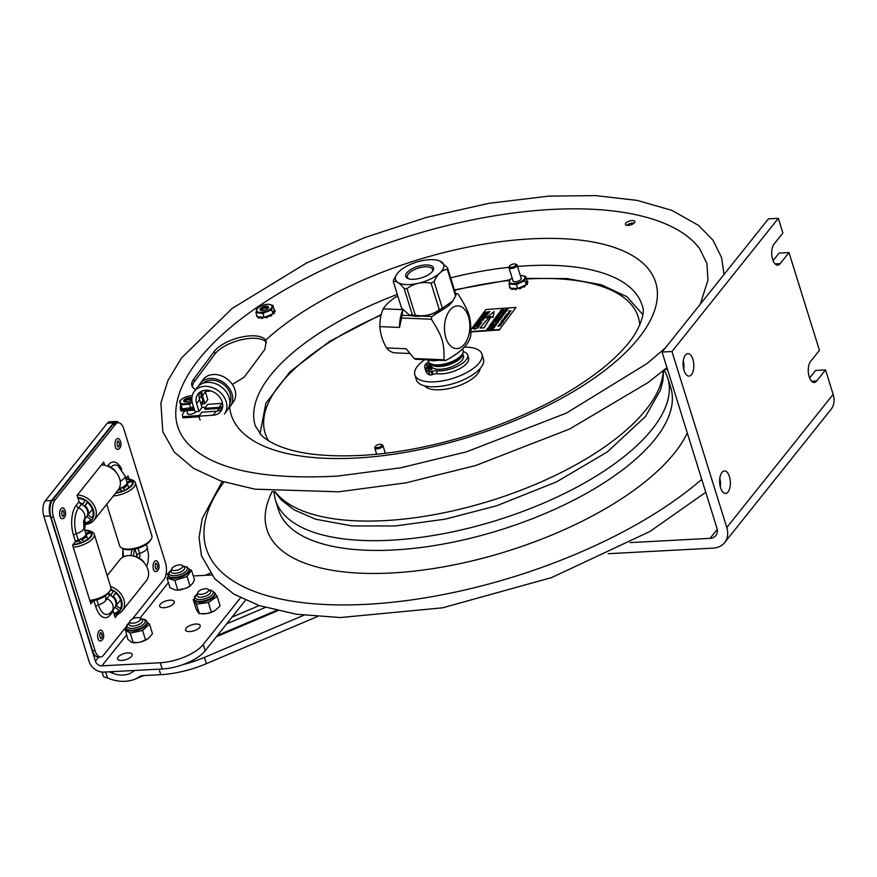 <?xml version="1.0" encoding="UTF-8"?>
<svg xmlns="http://www.w3.org/2000/svg" width="877" height="877" viewBox="0 0 877 877"><rect width="100%" height="100%" fill="white"/><g stroke="black" fill="none" stroke-linecap="round" stroke-linejoin="round"><path stroke-width="1.32" d="M430.454 363.604A16.882 7.005 -17.3 0 0 448.498 364.865A16.882 7.005 -17.3 0 0 462.639 353.584M430.421 363.582L431.166 365.983A16.882 7.005 -17.3 0 0 449.364 367.638A16.882 7.005 -17.3 0 0 463.407 355.941L462.661 353.541M519.02 288.336L518.318 288.259M517.496 288.533L516.805 288.489M512.892 280.399A4.407 1.831 -17.3 0 0 513.242 281.331A4.407 1.831 -17.3 0 0 513.604 281.528A4.407 1.831 -17.3 0 0 517.649 281.309A4.407 1.831 -17.3 0 0 521.102 279.193A4.407 1.831 -17.3 0 0 521.059 277.856M512.168 278.097A8.134 3.376 -17.3 0 0 511.543 278.502A8.134 3.376 -17.3 0 0 509.986 282.832A8.134 3.376 -17.3 0 0 520.368 281.923A8.134 3.376 -17.3 0 0 524.227 276.299A8.134 3.376 -17.3 0 0 521.081 275.531A8.134 3.376 -17.3 0 0 520.335 275.553M526.003 284.74L527.362 284.4A9.57 3.968 -17.3 0 0 527.526 284.159L527.274 283.381A9.57 3.968 -17.3 0 1 527.11 283.622L526.134 284.104L526.54 282.087L526.989 282.822L527.932 282.142L527.691 281.364L526.748 282.043M526.343 283.096L527.274 283.381M526.353 283.019L526.649 282.054M521.157 275.531L525.619 276.43L524.764 280.717L526.134 284.104M526.54 282.087L526.869 280.443L525.619 276.43M526.748 281.078L527.603 281.166A9.57 3.968 -17.3 0 1 527.68 281.364L527.932 282.142M511.455 289.059L511.324 288.643A9.57 3.968 -17.3 0 0 511.62 288.719L511.872 289.509L513.231 289.136L512.99 288.347L511.62 288.719M520.116 288.785L518.921 287.985L520.116 288.785A9.57 3.968 -17.3 0 0 520.576 288.632L521.026 287.36M519.864 288.007A9.57 3.968 -17.3 0 0 520.335 287.853L520.576 288.632M521.124 287.546L523.13 286.998L522.889 286.22L523.174 287.031L524.501 286.834A9.57 3.968 -17.3 0 0 524.863 286.604L524.797 286.012M521.278 288.029L520.883 287.086L524.249 286.055A9.57 3.968 -17.3 0 0 524.621 285.825L524.863 286.604M512.99 288.347L516.619 288.467L515.577 288.906L515.829 289.695L516.783 288.478M514.865 288.358L515.38 289.728L514.602 288.774M514.646 288.588L513.231 289.136M511.324 288.643L513.111 288.248M524.764 280.717L516.454 284.521L517.704 288.544L520.883 287.086M522.845 286.187L526.014 284.729M510.085 287.492L509.526 287.338L509.767 288.127L510.951 288.105M509.526 287.338A9.57 3.968 -17.3 0 1 509.449 287.152L509.69 287.93L509.833 286.68M516.454 284.521L509.011 284.049L509.866 279.763L511.401 278.612M509.011 284.049L510.261 288.062L511.357 288.138M516.619 288.467L517.704 288.544M521.026 287.239L520.335 287.853M515.983 264.613A3.376 1.403 162.7 0 1 512.376 267.134A3.376 1.403 162.7 0 1 509.69 265.884A3.376 1.403 162.7 0 1 512.343 264.262A3.376 1.403 162.7 0 1 515.435 264.098A3.376 1.403 162.7 0 1 515.983 264.613M509.69 265.884L509.12 266.74A4.275 1.776 -17.3 0 0 508.912 267.649A4.275 1.776 -17.3 0 0 513.494 268.088A4.275 1.776 -17.3 0 0 517.09 265.139A4.275 1.776 -17.3 0 0 517.079 265.106A4.275 1.776 -17.3 0 0 516.389 264.47L515.435 264.098M381.67 445.615A3.376 1.403 162.7 0 1 377.527 447.599A3.376 1.403 162.7 0 1 375.52 446.24A3.376 1.403 162.7 0 1 378.162 444.617A3.376 1.403 162.7 0 1 381.265 444.453A3.376 1.403 162.7 0 1 381.67 445.615M375.52 446.24L374.95 447.095A4.275 1.776 -17.3 0 0 374.742 448.004A4.275 1.776 -17.3 0 0 378.447 448.662A4.275 1.776 -17.3 0 0 382.745 446.316A4.275 1.776 -17.3 0 0 382.909 445.461A4.275 1.776 -17.3 0 0 382.219 444.825L381.265 444.453M501.655 322.681L502.324 322.44L501.633 322.604M501.962 322.276L501.293 322.276M501.282 322.44L502.269 322.243M499.035 325.027L501.041 324.885L499.035 325.027M500.427 324.742L499.452 325.005M504.538 318.833L505.229 318.57L504.527 318.757M505.229 318.57L504.122 318.45L504.801 318.198M505.064 316.224L504.823 316.849L506.106 316.191L505.667 316.783L506.358 316.74L507.092 316.049L506.489 316.871L504.483 317.003L505.064 316.224M509.142 312.42L508.638 312.08L509.954 311.938M505.886 315.819L507.695 315.227L505.886 315.819M506.544 314.24L508.55 314.098L506.544 314.24M500.065 323.646L501.512 323.547L500.065 323.646M504.999 318.91L502.981 319.085L504.999 318.91M507.443 313.692L508.956 313.582L507.443 313.692M508.441 313.286L509.011 313.78L507.498 313.889M508.715 313.604L507.739 313.867M503.584 320.105L504.275 319.853L503.573 320.039M504.275 319.853L503.168 319.732L503.847 319.48M510.765 311.028L509.756 311.554L508.989 310.951L510.995 310.809L509.756 311.554M510.535 311.171L509.921 311.598M503.837 312.815L504.713 313.418L503.266 314.043L502.346 313.44L503.837 312.815M504.439 313.429L502.631 313.418L504.439 313.429L502.631 313.418L503.387 313.889M504.483 313.045L504.779 313.615L503.266 314.043M504.505 313.615L503.76 313.166M502.685 313.615L503.453 314.076L502.685 313.615M504.681 310.348L504.352 311.149L505.59 310.414L505.284 311.192L506.051 311.225L506.939 310.381L506.182 311.39L503.979 311.291L504.681 310.348M504.549 311.16L504.944 310.348M506.939 310.381L506.248 311.587L503.979 311.291M505.843 310.436L505.481 311.192M493.389 327.417L494.277 327.088L492.666 326.496L494.573 327.044L491.92 327.505L493.389 327.417M493.959 326.562L494.639 327.231L493.532 327.57M494.277 327.088L492.556 326.661M493.587 327.768L491.92 327.505M494.014 326.759L494.639 327.231L494.014 326.759M497.676 320.116L498.191 319.075L500.065 319.623L497.676 320.116M500.065 319.623L497.621 320.116M493.082 326.288L493.598 325.246L495.472 325.795L493.082 326.288M495.472 325.795L493.027 326.288M501.359 316.959L501.951 316.268L499.978 316.63L502.039 316.115L501.359 316.959M502.039 316.115L502.433 316.761L501.195 317.123M500.033 316.827L501.03 316.169M491.076 328.634L493.455 328.064L491.679 327.823L493.894 327.921L491.328 328.711L493.126 328.952L491.076 328.634M493.236 328.798L490.923 328.853M493.894 327.921L491.394 328.897M492.721 328.228L491.558 327.987M496.875 322.166L497.763 322.758L496.305 323.383L495.395 322.791L496.875 322.166M497.467 322.188L497.818 322.955L496.371 323.58L495.395 322.791M497.489 322.769L495.68 322.78M496.371 323.58L495.45 322.988L496.371 323.58M497.555 322.966L496.799 322.517L497.555 322.966L496.481 323.372M495.735 322.966L496.492 323.427L495.735 322.966M487.206 328.732L489.596 328.546L489.114 329.226L487.206 328.732M488.61 328.097L489.596 328.546L489.18 329.423L486.91 329.127M489.136 328.842L487.283 328.985L488.489 328.25L489.136 328.842M489.366 328.656L487.535 328.93L489.651 328.732L488.664 328.294M501.501 309.515L501.173 310.315L502.664 309.592L502.104 310.359L502.872 310.392L503.76 309.548L503.003 310.557L500.8 310.458L501.501 309.515M503.76 309.548L503.069 310.754L500.8 310.458M501.765 309.515L501.37 310.315M502.664 309.592L502.302 310.359M496.799 315.83L499.013 315.49L497.533 314.854L499.408 315.402L496.799 315.83M499.298 315.545L496.689 315.983M498.607 315.556L497.402 315.029M499.166 313.012L499.671 311.971L501.545 312.519L499.112 313.012M501.447 312.705L499.221 313.21M494.332 319.151L494.003 319.952L495.494 319.228L494.935 319.984L495.702 320.028L496.59 319.184L495.834 320.193L493.63 320.094L494.332 319.151M494.595 319.151L494.2 319.952M495.615 320.379L493.63 320.094M496.59 319.184L495.735 320.379M495.494 319.228L495.132 319.995M493.071 320.85L495.724 320.346L493.992 321.3L494.869 321.497L492.666 321.399L493.071 320.85M493.926 321.026L493.027 321.256L493.926 321.026M493.137 321.048L494.036 320.554M494.88 321.53L492.666 321.399M495.724 320.346L494.157 321.081M494.157 320.993L493.236 321.267M497.522 316.191L498.399 316.794L496.952 317.419L496.031 316.816L497.522 316.191M498.487 316.498L497.007 317.617L496.031 316.816M498.125 316.805L496.316 316.794L498.125 316.805L496.316 316.794L497.073 317.266M497.007 317.617L496.097 317.014L497.007 317.617M498.191 316.992L497.445 316.542M496.371 316.992L497.138 317.452M482.986 314.733L487.689 313.155L484.225 313.067L489.037 312.727L484.049 314.679L487.524 314.766L482.986 314.733M487.776 314.426L482.712 315.106M486.943 313.407L483.972 313.418M488.884 312.936L484.86 314.624M478.491 321.486L479.5 319.414L480.059 319.371L479.401 320.258L483.655 319.962L479.149 320.609L477.932 321.53M483.655 319.962L479.204 320.796L478.546 321.684M480.059 319.371L479.62 320.248M489.213 311.697L489.837 311.653L489.213 311.697M475.202 326.902L473.602 327.976L474.863 328.667L477.428 327.702L477.198 326.683L478.02 327.636L474.61 329.018L473.054 327.998L475.202 326.902L473.503 328.305M477.198 326.683L478.075 327.834L474.61 329.018M472.966 328.59L473.054 327.998M477.263 326.88L478.075 327.834L477.263 326.88M474.665 329.215L473.12 328.195M484.751 315.435L486.286 316.509L482.942 317.934L481.341 316.86L484.751 315.435M486.439 316.093L482.942 317.934M481.254 317.452L481.341 316.86M485.726 316.553L483.216 317.584L481.901 316.816L484.488 315.786L485.825 316.202M483.008 318.132L481.396 317.057M485.792 316.75L484.488 315.786M484.553 315.983L481.955 317.014M499.539 329.533L515.994 307.421L499.539 329.533L470.927 331.539M470.927 329.686L485.924 309.526L515.994 307.421M502.521 322.1L503.124 322.396L501.567 322.824M502.883 322.363L501.337 322.122M499.331 325.214L500.668 324.72M500.953 325.093L499.879 325.312M503.946 318.669L505.459 318.559L503.891 318.472M504.933 318.198L505.459 318.559L504.374 318.779M505.295 316.202L505.042 316.827M506.106 316.191L505.876 316.772M507.344 315.709L506.544 317.057L504.483 317.003M510.041 311.839L509.197 312.596L508.704 312.278L509.723 311.861M509.723 311.653L509.526 312.201M509.416 312.355L509.986 311.642L508.638 312.08M506.161 315.994L506.873 315.49M507.608 315.435L506.292 315.808M506.851 316.082L505.788 315.961M507.958 314.909L507.213 314.964M507.016 314.536L506.435 314.383M501.425 323.756L500.011 323.986L501.129 324.062L500.449 324.446M505.788 317.891L505.218 318.066M504.571 318.11L505.876 317.682L504.319 317.934M500.581 323.492L502.126 322.736L500.515 323.295M501.052 323.01L502.072 323.076L500.712 323.306M508.638 312.925L509.614 312.968L508.901 313.341M508.682 313.045L509.384 312.683M499.112 325.707L500.043 325.838L498.311 326.222M499.791 325.827L497.895 325.827L499.747 325.674M502.992 319.952L504.45 319.645L502.938 319.754M510.754 311.171L509.811 311.741M502.762 320.85L502.017 320.324L504.012 320.182L501.633 321.201L503.245 321.223L501.238 321.366L503.332 320.73L501.841 320.554M503.924 320.39L503.266 320.576M503.354 321.081L501.238 321.366M492.238 323.558L493.126 324.161L491.668 324.786L490.758 324.194L492.227 323.514M492.83 323.591L491.613 324.589L490.692 323.997L492.183 323.361L493.214 323.865M490.692 323.997L491.613 324.589L490.758 324.194M496.415 318.362L495.483 317.617L497.676 317.726L495.648 317.737L497.171 318.406L494.573 318.833L496.875 318.307L495.297 317.858M497.566 317.912L495.713 317.934M497.182 318.384L496.185 318.735M496.788 318.954L494.573 318.833M499.166 314.58L500.624 313.758L499.868 314.766L497.665 314.668L498.366 313.725L498.235 314.536M500.624 313.758L499.934 314.964L497.665 314.668M493.894 322.857L491.558 323.164M491.416 323.35L492.249 322.583M501.216 311.149L502.784 310.864L501.611 310.973L501.085 311.675L502.017 311.883L499.813 311.784L501.348 310.962L500.46 310.918M502.784 310.864L501.282 311.686M502.028 311.916L499.813 311.784M490.035 325.707L490.594 325.564M491.153 325.214L490.111 324.819L492.392 325.104L489.826 325.893M491.569 325.97L489.421 326.036L491.887 325.06L490.002 324.972M489.794 326.847L490.682 327.45L489.223 328.075L488.314 327.483L489.783 326.803M490.769 327.176L489.223 328.075L488.314 327.483M489.421 316.992L486.362 317.814L494.113 311.554L492.885 317.353L490.977 316.586L484.06 327.713L479.905 328.009L489.684 316.685L486.362 317.814M494.113 311.554L492.94 317.551L491.032 316.783L484.115 327.91L479.905 328.009M481.933 322.188L478.963 323.953L476.189 324.15L476.386 323.602L481.243 322.33M481.188 322.857L477.45 322.451L477.647 321.914L480.421 321.716L481.769 322.583L476.123 323.953M488.664 311.806L484.773 312.333M484.893 318.307L479.818 318.987M480.508 324.194L478.075 325.871M479.138 326.036L478.93 326.595L474.906 325.871L475.093 325.334L480.695 323.942L477.899 325.838L478.864 326.408L474.841 325.685M505.382 309.68L507.509 309.329M507.125 310.173L504.911 310.041L507.969 308.989L506.446 309.954M507.18 310.337L504.911 310.041M499.726 318.252L501.293 317.967L499.594 318.779L500.592 319.184L498.388 319.085L499.868 318.066L498.969 318.022M501.293 317.967L499.791 318.789M503.376 314.437L503.771 314.964L502.346 315.556L501.414 314.975L502.51 314.437L501.688 314.953L502.466 315.402M503.771 314.964L501.414 314.975M502.389 314.459L501.721 315.128L503.31 314.24L503.705 314.777M501.611 317.814L499.342 317.518M504.922 312.179L503.847 311.478L505.722 312.026L503.003 312.607L505.327 312.113L503.716 311.642M505.612 312.168L503.003 312.607M496.196 324.786L494.376 325.257L495.538 324.512M496.075 324.128L496.47 324.775L495.297 325.334L495.976 324.282L494.014 324.654L496.075 324.128L495.231 325.137M496.788 321.738L497.358 321.596M497.906 321.245L496.875 320.85L499.09 320.938L496.525 321.727L498.322 321.969L496.108 321.87L498.651 321.081L496.755 321.004M499.09 320.938L496.59 321.925M498.322 322.002L496.108 321.87M503.321 314.24L502.411 313.637M499.671 329.927L470.916 331.945M477.91 325.115L475.586 325.663M478.097 324.863L477.417 325.773L475.531 325.466L478.097 324.863M481.122 322.659L477.384 322.265M490.407 327.461L488.588 327.461L489.355 327.921M490.353 327.264L488.533 327.264L490.353 327.264M488.588 327.461L489.289 327.724M488.248 327.285L489.169 327.877L488.248 327.285L490.714 326.978M492.238 325.312L489.355 325.838M492.37 322.133L493.883 322.824L491.35 323.153M498.629 313.725L498.037 314.525L499.528 313.813M492.852 324.172L491.043 324.172L491.8 324.633M492.797 323.975L490.977 323.975L492.797 323.975M506.413 309.636L505.481 309.91M506.172 309.669L505.284 309.899L506.172 309.669M507.969 308.989L506.237 309.943L507.114 310.14M500.592 319.184L498.333 318.888M501.348 314.777L502.444 314.24M501.556 322.769L500.997 322.352M501.205 322.188L502.554 321.892M501.129 324.062L499.572 324.304M424.611 385.858A29.489 12.234 -17.3 0 0 440.945 389.706A29.489 12.234 -17.3 0 0 480.081 368.581M464.196 347.139A35.113 14.558 162.7 0 1 479.587 350.778A35.113 14.558 162.7 0 1 481.922 354.078A35.113 14.558 162.7 0 1 452.718 378.425A35.113 14.558 162.7 0 1 414.865 374.961A35.113 14.558 162.7 0 1 424.775 359.68M481.922 354.078L483.446 358.967A35.113 14.558 162.7 0 1 454.242 383.315A35.113 14.558 162.7 0 1 416.389 379.851L414.865 374.961M426.079 368.757L424.797 367.792A24.655 10.217 -17.3 0 1 425.455 364.13A2.697 1.118 162.7 0 1 427.548 362.738L428.425 362.453A5.624 2.335 -17.3 0 0 428.842 362.311M463.231 351.578A20.105 8.331 162.7 0 1 467.638 354.944L468.592 357.991A20.105 8.331 162.7 0 1 458.89 369.107A20.105 8.331 162.7 0 1 437.316 373.799L436.373 370.752A5.624 2.335 -17.3 0 0 432.087 371.333L433.041 374.391A5.624 2.335 162.7 0 1 437.316 373.799M467.638 354.944A20.105 8.331 162.7 0 1 457.937 366.06A20.105 8.331 162.7 0 1 436.373 370.752M433.041 374.391L432.164 374.676L431.21 371.629L432.087 371.333M431.21 371.629A2.697 1.118 162.7 0 1 428.612 371.771L429.555 374.83A2.697 1.118 -17.3 0 0 432.164 374.676M429.555 374.83A24.655 10.217 162.7 0 1 426.419 372.44L425.466 369.392A24.655 10.217 -17.3 0 0 428.612 371.771M425.466 369.392L431.659 366.926M425.805 367.869L431.199 366.093M425.751 370.839L424.797 367.77L425.959 370.993M428.02 364.339A1.918 0.789 162.7 0 1 430.147 364.503A1.918 0.789 162.7 0 1 428.623 365.808A1.918 0.789 162.7 0 1 426.496 365.643A1.918 0.789 162.7 0 1 428.02 364.339M429.807 368.669A1.918 0.789 162.7 0 1 431.933 368.833A1.918 0.789 162.7 0 1 430.41 370.138A1.918 0.789 162.7 0 1 428.283 369.973A1.918 0.789 162.7 0 1 429.807 368.669M462.585 348.783L463.1 350.416A18.231 7.564 162.7 0 1 462.212 354.297A18.231 7.564 162.7 0 1 460.348 356.435A18.231 7.564 162.7 0 1 431.221 363.955A18.231 7.564 162.7 0 1 428.283 361.258L427.866 359.943M431.221 363.955L432.657 364.525A16.882 7.005 -17.3 0 0 459.636 357.564A16.882 7.005 -17.3 0 0 461.346 355.58L462.212 354.297M408.879 278.853A13.166 5.459 162.7 0 1 407.41 277.22A13.166 5.459 162.7 0 1 413.264 270.193A13.166 5.459 162.7 0 1 426.946 266.794A13.166 5.459 162.7 0 1 432.558 269.382A13.166 5.459 162.7 0 1 432.273 271.563M412.409 315.073L404.133 288.5C399.463 282.789 395.856 280.497 393.324 281.616L401.6 308.2L409.219 314.931L412.409 315.073A28.141 11.664 162.7 0 0 415.281 315.194C424.358 316.783 432.361 314.964 439.3 309.724L431.024 283.139C421.947 281.55 413.944 283.37 407.005 288.61L415.281 315.194M404.133 288.5A28.141 11.664 -17.3 0 0 407.005 288.61M393.324 281.616A28.141 11.664 -17.3 0 1 393.521 280.037L396.601 274.534M439.772 260.973L447.5 267.737L455.777 294.321A28.141 11.664 162.7 0 1 455.58 295.9L447.303 269.316C441.833 270.017 437.426 274.139 434.093 281.67L442.37 308.255A28.141 11.664 162.7 0 1 439.3 309.724M439.881 272.955A25.203 10.447 -17.3 0 0 439.618 260.907A25.203 10.447 -17.3 0 0 399.342 271.3A25.203 10.447 -17.3 0 0 396.777 274.249A25.203 10.447 -17.3 0 0 408.77 284.587A25.203 10.447 -17.3 0 0 439.881 272.955M431.024 283.139A28.141 11.664 -17.3 0 0 434.093 281.67M447.303 269.316A28.141 11.664 -17.3 0 0 447.5 267.737M452.499 301.403A25.203 10.447 162.7 0 1 452.324 301.688A25.203 10.447 162.7 0 1 449.758 304.637A25.203 10.447 162.7 0 1 409.482 315.029A25.203 10.447 162.7 0 1 409.329 314.964M442.37 308.255L452.784 300.986L455.58 295.9M411.938 279.303A14.514 6.018 -17.3 0 0 432.767 270.905A14.514 6.018 -17.3 0 0 417.825 266.378A14.514 6.018 -17.3 0 0 408.09 278.59A14.514 6.018 -17.3 0 0 411.938 279.303M427.384 359.789A20.664 8.573 -17.3 0 0 439.004 360.261M454.922 354.812A20.664 8.573 -17.3 0 0 460.809 350.394M444.014 359.789A34.444 20.434 92.3 0 0 444.803 360.184A34.444 20.434 92.3 0 0 445.604 360.524L415.819 359.318A34.444 20.434 -87.7 0 1 414.229 358.572L444.014 359.789C444.222 342.151 442.721 337.327 431.385 319.228L401.6 318.011A34.444 20.434 -87.7 0 1 402.104 315.314L411.675 315.698M445.604 360.524C459.603 353.069 467.836 345.385 470.302 337.459A34.444 20.434 92.3 0 0 470.817 334.762C471.026 317.123 469.524 312.3 458.178 294.201A34.444 20.434 92.3 0 0 456.599 293.455L455.492 293.411M398.005 296.667L397.709 296.656A28.141 16.696 92.3 0 0 396.207 296.711C390.122 300.679 385.792 304.725 383.227 308.836A28.141 16.696 92.3 0 0 379.851 326.628C380.3 333.666 382.515 340.769 386.483 347.939L406.161 348.739L414.229 358.572M398.048 296.788L396.207 296.711M383.227 308.836L402.828 309.625M402.905 309.636L402.104 315.314M421.398 316.093L431.89 316.52L444.157 308.737M455.678 295.483L456.599 293.455M386.483 347.939A28.141 16.696 92.3 0 0 395.417 352.894L409.789 353.475M461.072 306.632A21.388 12.695 92.3 0 0 445.067 321.574A21.388 12.695 92.3 0 0 453.256 347.851A21.388 12.695 92.3 0 0 469.25 332.909A21.388 12.695 92.3 0 0 461.072 306.632M431.89 316.52A34.444 20.434 92.3 0 0 431.385 319.228M401.6 318.011L399.528 327.428L379.851 326.628M399.528 327.428A28.141 16.696 -87.7 0 1 402.883 309.68M197.731 592.644L197.106 595.066A7.038 2.916 -17.3 0 0 197.117 595.823A7.038 2.916 -17.3 0 0 201.173 597.193A7.038 2.916 -17.3 0 0 207.926 595.11A7.038 2.916 -17.3 0 0 210.546 591.635A7.038 2.916 -17.3 0 0 210.129 591.021L208.244 589.366A5.679 2.357 -17.3 0 0 205.306 588.763A5.679 2.357 -17.3 0 0 197.731 592.644A5.679 2.357 -17.3 0 0 201.008 594.354A5.679 2.357 -17.3 0 0 206.972 592.337A5.679 2.357 -17.3 0 0 208.244 589.366M129.708 621.497L129.094 623.92A7.038 2.916 -17.3 0 0 129.094 624.676A7.038 2.916 -17.3 0 0 133.852 625.981A7.038 2.916 -17.3 0 0 142.534 620.488A7.038 2.916 -17.3 0 0 142.107 619.864L140.221 618.219A5.679 2.357 -17.3 0 0 136.724 617.66A5.679 2.357 -17.3 0 0 129.708 621.497A5.679 2.357 -17.3 0 0 133.556 623.152A5.679 2.357 -17.3 0 0 139.169 621.048A5.679 2.357 -17.3 0 0 140.221 618.219M171.804 568.778L171.19 571.212A7.038 2.916 -17.3 0 0 171.201 571.957A7.038 2.916 -17.3 0 0 177.307 573.043A7.038 2.916 -17.3 0 0 184.63 567.781A7.038 2.916 -17.3 0 0 184.214 567.156L182.317 565.501A5.679 2.357 -17.3 0 0 177.724 565.139A5.679 2.357 -17.3 0 0 171.804 568.778A5.679 2.357 -17.3 0 0 176.748 570.258A5.679 2.357 -17.3 0 0 182.317 565.501M194.168 599.002A12.157 5.043 -17.3 0 0 193.587 600.175L196.031 603.595A12.157 5.043 -17.3 0 0 197.884 603.957L196.426 604.154L199.397 613.714L198.432 612.815L196.174 609.175L193.192 599.627L194.157 598.947M199.397 613.714L207.115 613.516L211.368 612.102L208.386 602.543L206.928 602.74A12.157 5.043 -17.3 0 0 209.46 601.797L216.06 597.149A12.157 5.043 -17.3 0 0 216.74 595.845L214.306 592.424M197.884 603.957L206.928 602.74M211.368 612.102L214.909 610.6L220.116 605.963L217.134 596.404L216.06 597.149M209.46 601.797L208.386 602.543M216.74 595.845L217.134 596.404M196.426 604.154L196.031 603.595M193.587 600.175L193.192 599.627M204.155 613.911A11.258 4.67 162.7 0 1 202.894 613.955A11.258 4.67 162.7 0 1 202.806 613.944M214.909 610.6A11.258 4.67 162.7 0 1 207.115 613.516M148.838 623.668L149.507 624.117L148.662 624.895A12.157 5.043 -17.3 0 0 148.838 623.668L146.996 622.166M148.07 638.686L148.114 638.653A11.258 4.67 162.7 0 1 148.07 638.686A11.258 4.67 162.7 0 1 141.164 641.865L148.421 638.434L152.477 633.665L149.507 624.117M130.224 633.216L129.566 632.777A12.157 5.043 -17.3 0 0 131.736 632.876L130.224 633.216L133.205 642.775L134.872 642.797A11.258 4.67 162.7 0 1 134.565 642.797M126.244 628.206L125.641 628.831A12.157 5.043 -17.3 0 0 125.455 630.059L127.768 639.169L131.407 642.227L138.106 642.545A11.258 4.67 162.7 0 1 134.872 642.797M142.589 630.464L141.076 630.804A12.157 5.043 -17.3 0 0 143.433 629.686L142.589 630.464L145.56 640.024M143.433 629.686L148.662 624.895M131.736 632.876L141.076 630.804M125.455 630.059L129.566 632.777M138.106 642.545L141.164 641.865M124.797 629.609L125.641 628.831M168.439 575.772L167.562 577.362A12.157 5.043 -17.3 0 0 167.967 578.414L167.014 578.129L169.995 587.689L175.115 589.947L177.801 590.013L174.819 580.453L173.865 580.168A12.157 5.043 -17.3 0 0 176.321 579.96L185.562 576.956A12.157 5.043 -17.3 0 0 187.601 575.707L190.934 570.949A12.157 5.043 -17.3 0 0 190.802 570.39A12.157 5.043 -17.3 0 0 190.528 569.886L189.048 569.283M190.528 569.886L191.482 570.171L190.934 570.949M177.801 590.013L185.672 588.335L190.035 586.033L193.039 582.909L194.453 579.73L191.482 570.171M167.967 578.414L173.865 580.168M190.452 585.77A11.258 4.67 162.7 0 1 190.166 585.979L190.66 585.639L190.035 586.033L187.053 576.474L185.562 576.956M176.321 579.96L174.819 580.453M187.601 575.707L187.053 576.474M167.014 578.129L167.562 577.362M182.657 589.322A11.258 4.67 162.7 0 1 176.979 590.089A11.258 4.67 162.7 0 1 176.737 590.089M190.166 585.979A11.258 4.67 162.7 0 1 185.672 588.335M195.911 411.642A4.593 1.907 162.7 0 1 191.318 414.196A4.593 1.907 162.7 0 1 187.305 413.495A4.593 1.907 162.7 0 1 187.404 412.749M200.099 420.105L198.871 416.191L201.831 412.212L216.202 411.203A14.339 11.335 -143.4 0 0 222.078 409.077M198.871 416.191L213.254 415.183A14.339 11.335 -143.4 0 0 220.883 411.269A14.339 11.335 -143.4 0 0 216.137 393.62A14.339 11.335 -143.4 0 0 197.862 394.179A14.339 11.335 -143.4 0 0 196.601 403.628L199.035 411.423L201.984 407.443L199.561 399.649A14.339 11.335 -143.4 0 1 199.616 392.392M194.245 391.493L197.204 387.513A18.834 14.898 36.6 0 1 221.212 386.79A18.834 14.898 36.6 0 1 227.45 409.976L224.49 413.955A18.834 14.898 36.6 0 0 218.252 390.769A18.834 14.898 36.6 0 0 194.245 391.493A18.834 14.898 36.6 0 0 192.589 403.902L195.023 411.708L199.035 411.423M180.673 409.866L181.035 411.039A14.635 6.073 162.7 0 1 180.794 410.491L180.432 409.318A14.635 6.073 -17.3 0 0 180.673 409.866L183.644 409.658M194.519 410.085L181.035 411.039M183.874 409.493L184.038 410.008A9.57 3.968 -17.3 0 0 184.422 410.03L187.656 409.373M189.695 409.23L194.146 408.912M200.789 403.595L202.905 400.734L201.381 395.845A15.512 12.267 36.6 0 1 200.767 391.635M222.473 407.761A15.512 12.267 36.6 0 1 219.403 408.353L205.021 409.362L204.703 408.342L219.086 407.334A14.339 11.335 -143.4 0 0 222.67 406.511M201.907 391.087A14.339 11.335 -143.4 0 0 202.434 395.768L204.867 403.573L202.642 403.738L202.905 400.734M229.851 403.058A16.86 13.341 -143.4 0 0 223.153 384.17A16.86 13.341 -143.4 0 0 203.135 383.216M198.838 385.727A18.834 14.898 36.6 0 1 200.077 383.644A18.834 14.898 36.6 0 1 224.084 382.909A18.834 14.898 36.6 0 1 230.322 406.106A18.834 14.898 36.6 0 1 228.689 407.893M201.37 405.459L202.653 403.738M180.476 407.542A14.635 6.073 -17.3 0 0 180.432 409.318M205.021 390.309A14.339 11.335 -143.4 0 0 205.393 391.789L207.816 399.594L204.867 403.573M204.703 408.342L207.663 404.363L222.034 403.343A14.339 11.335 -143.4 0 0 222.506 403.31M205.536 407.235L201.962 407.476M185.42 410.732A14.635 6.073 -17.3 0 0 182.559 416.147A14.635 6.073 -17.3 0 0 182.8 416.685L199.375 415.523M182.8 416.685L183.161 417.869A14.635 6.073 162.7 0 1 182.92 417.32L182.559 416.147M199.046 416.75L183.161 417.869M200.077 383.644L203.036 379.664A18.834 14.898 36.6 0 1 227.044 378.93A18.834 14.898 36.6 0 1 233.282 402.126L230.322 406.106M261.423 310.447A3.376 1.403 162.7 0 1 261.609 309.877A3.376 1.403 162.7 0 1 264.262 308.255A3.376 1.403 162.7 0 1 267.353 308.09A3.376 1.403 162.7 0 1 267.836 308.452M185.003 401.962A3.376 1.403 162.7 0 1 185.2 401.392A3.376 1.403 162.7 0 1 187.842 399.769A3.376 1.403 162.7 0 1 190.934 399.605A3.376 1.403 162.7 0 1 191.416 399.967M191.164 407.969L193.181 408.178L192.94 407.399L191.877 407.531L193.422 406.566M190.386 408.211L189.816 408.803M180.18 406.709L181.386 407.509L181.144 406.731L180.136 406.577A9.57 3.968 -17.3 0 1 180.18 406.347L180.98 405.81L182.284 408.912L191.877 407.531M185.716 409.515L185.475 408.737L184.181 409.252L184.422 410.03M184.038 410.008L183.797 409.23A9.57 3.968 -17.3 0 0 184.181 409.252M187.612 408.89L188.456 409.68A9.57 3.968 -17.3 0 0 188.939 409.581L189.651 408.276L189.849 408.912M188.456 409.68L187.568 408.452M188.215 408.901A9.57 3.968 -17.3 0 0 188.687 408.803L188.939 409.581M181.035 408.879L181.09 409.077A9.57 3.968 -17.3 0 0 181.287 409.219L182.591 408.89M181.09 409.077L180.783 408.211L181.703 407.52M180.848 408.287A9.57 3.968 -17.3 0 0 181.046 408.441L181.287 409.219M192.085 401.885L189.596 404.154L181.035 404.9L182.284 408.912M189.596 404.154L190.846 408.167M191.899 395.801L192.227 395.812A8.134 3.376 -17.3 0 0 191.833 395.801A8.134 3.376 -17.3 0 0 186.56 396.711A8.134 3.376 -17.3 0 0 182.295 398.772A8.134 3.376 -17.3 0 0 180.903 403.212A8.134 3.376 -17.3 0 0 189.169 402.96A8.134 3.376 -17.3 0 0 192.063 401.721M181.035 404.9L179.511 401.26L182.295 398.772M179.511 401.26L180.98 405.81M187.481 408.835L185.749 409.471L185.507 408.682M189.585 408.276L188.687 408.803M181.66 407.421L181.232 406.698M182.065 408.386L181.046 408.441M193.576 407.081L193.368 407.202A9.57 3.968 -17.3 0 1 192.94 407.399M191.866 398.18A4.407 1.831 -17.3 0 0 185.935 398.629A4.407 1.831 -17.3 0 0 184.356 401.798A4.407 1.831 -17.3 0 0 188.566 401.523A4.407 1.831 -17.3 0 0 191.833 399.484M184.948 401.951A3.508 1.458 162.7 0 1 184.751 401.655A3.508 1.458 162.7 0 1 187.535 399.265A3.508 1.458 162.7 0 1 191.46 399.572A3.508 1.458 162.7 0 1 191.46 399.923M259.702 317.014L258.342 317.342L258.583 318.121L259.943 317.803L259.833 316.915L263.133 317.31L262.07 317.726L262.322 318.504L263.341 317.342M265.468 316.97L266.553 317.759L266.312 316.981A9.57 3.968 -17.3 0 0 266.794 316.838L267.036 317.627L267.551 316.301M272.802 313.692L274.227 313.538A9.57 3.968 -17.3 0 0 274.435 313.286L274.315 312.925M274.227 313.538L273.986 312.749L272.977 313.21L273.712 311.127L274.084 310.085L275.126 310.995M273.986 312.749A9.57 3.968 -17.3 0 0 274.194 312.508L274.435 313.286M267.792 316.992L267.441 316.071L271.486 314.383L271.508 315.095M267.551 316.213L266.794 316.838M274.161 311.872L275.181 311.203A9.57 3.968 -17.3 0 0 275.137 311.006L274.885 310.217A9.57 3.968 -17.3 0 1 274.929 310.425L273.361 312.113M271.081 315.939L270.829 315.15L269.535 315.292L269.787 316.071L271.081 315.939A9.57 3.968 -17.3 0 0 271.464 315.709M261.609 318L261.883 318.526A9.57 3.968 -17.3 0 0 262.322 318.504M261.883 318.526L261.489 317.112M256.972 315.983L256.588 315.808A9.57 3.968 -17.3 0 1 256.544 315.599L256.753 315.271M274.501 313.067L273.35 312.168M269.469 315.227L269.754 316.038L267.682 316.619M266.312 316.981L265.424 316.915L267.441 316.071M268.318 304.286L273.065 305.415L271.497 309.844L272.977 313.21M274.084 310.085L273.065 305.415M256.829 316.586L256.588 315.808L257.827 316.674M271.497 309.844L262.914 313.418L255.909 312.574L257.487 308.145L258.518 307.41M261.269 317.299L260.009 317.748L259.756 316.97M258.068 317.233L259.833 316.915M262.914 313.418L264.163 317.441L265.424 316.915L265.643 317.66M271.486 314.383L272.747 313.856M265.632 304.527A8.134 3.376 -17.3 0 0 258.715 307.257A8.134 3.376 -17.3 0 0 256.808 311.269A8.134 3.376 -17.3 0 0 262.925 312.113A8.134 3.376 -17.3 0 0 271.629 307.663A8.134 3.376 -17.3 0 0 268.252 304.286A8.134 3.376 -17.3 0 0 265.632 304.527M255.909 312.574L257.158 316.586L258.189 316.718M263.133 317.31L264.163 317.441M263.549 310.381A4.407 1.831 -17.3 0 0 268.274 307.948A4.407 1.831 -17.3 0 0 263.736 306.566A4.407 1.831 -17.3 0 0 260.776 310.283A4.407 1.831 -17.3 0 0 263.549 310.381M261.357 310.436A3.508 1.458 162.7 0 1 261.171 310.14A3.508 1.458 162.7 0 1 265.106 307.465A3.508 1.458 162.7 0 1 267.869 308.057A3.508 1.458 162.7 0 1 267.88 308.408M195.67 389.574A28.141 11.664 162.7 0 1 191.888 385.737A28.141 11.664 162.7 0 1 193.685 379.138L214.218 351.491A28.141 11.664 162.7 0 1 241.361 337.119A28.141 11.664 162.7 0 1 265.632 340.221L266.18 341.46L264.81 349.43L244.277 377.066L233.096 384.016A28.141 11.664 162.7 0 1 232.339 384.411M266.465 342.786L266.4 342.688A28.141 11.664 -17.3 0 0 242.129 339.585A28.141 11.664 -17.3 0 0 214.986 353.957L194.453 381.605A28.141 11.664 -17.3 0 0 192.436 386.921M631.911 220.565A4.922 2.039 162.7 0 1 634.816 221.519A4.922 2.039 162.7 0 1 630.716 224.929A4.922 2.039 162.7 0 1 625.411 224.446A4.922 2.039 162.7 0 1 631.911 220.565M210.951 390.956A28.141 11.664 162.7 0 1 205.251 391.306M634.137 223.076A4.922 2.039 -17.3 0 0 632.679 223.032A4.922 2.039 -17.3 0 0 626.847 225.345M700.219 304.286L707.969 280.114L706.906 263.56L699.835 248.936A277.242 114.975 -17.3 0 0 458.397 222.901A277.242 114.975 -17.3 0 0 195.681 363.495A277.242 114.975 -17.3 0 0 175.784 412.157C175.422 423.47 179.094 433.567 186.801 442.447C211.017 468.899 261.28 480.114 337.568 476.09L400.822 467.792L466.498 451.83L566.323 413.122L647.138 363.484L665.336 347.961M809.624 377.976L815.643 370.434L825.531 369.908L816.673 381.002A11.258 5.35 -93 0 1 814.229 382.46A11.258 5.35 -93 0 1 808.583 374.227A11.258 5.35 -93 0 1 810.578 361.445L819.447 350.351L788.982 252.565L780.124 263.659A11.258 5.35 -93 0 1 777.68 265.117A11.258 5.35 -93 0 1 772.034 256.884A11.258 5.35 -93 0 1 774.029 244.102L782.898 233.008L778.327 218.34L768.438 218.866L662.08 352.028L716.904 528.042A11.258 8.737 -141.4 0 1 715.818 535.595A11.258 8.737 -141.4 0 1 710.063 538.346L630.135 542.6M773.076 260.633L779.094 253.091L788.982 252.565M729.434 476.649A11.258 5.35 -93 0 1 725.597 493.433A11.258 5.35 -93 0 1 719.655 482.482A11.258 5.35 -93 0 1 724.402 470.96A11.258 5.35 -93 0 1 729.434 476.649M720.28 486.724A11.258 5.35 87 0 0 719.831 478.195M692.885 359.307A11.258 5.35 -93 0 1 689.048 376.09A11.258 5.35 -93 0 1 683.106 365.139A11.258 5.35 -93 0 1 687.853 353.617A11.258 5.35 -93 0 1 692.885 359.307M683.731 369.381A11.258 5.35 87 0 0 683.282 360.853M778.327 218.34L671.968 351.502L662.08 352.028M671.968 351.502L726.792 527.515A22.506 17.463 -141.4 0 1 724.61 542.622A22.506 17.463 -141.4 0 1 713.111 548.125L608.189 553.705M724.61 542.622L830.968 409.449A22.506 17.463 -141.4 0 0 833.15 394.354L825.531 369.908M134.97 670.445L129.785 673.624C123.909 675.827 117.792 675.531 111.423 672.725L109.011 671.826M159.044 669.162L160.754 674.665L141.186 675.707L135.354 679.083C126.518 682.427 117.255 682.065 107.542 677.998L106.358 677.504A7.202 2.982 -17.3 0 1 103.343 676.09L102.083 672.056M160.754 674.665A61.905 25.674 -17.3 0 0 206.347 663.681L317.441 616.553M303.848 615.237L204.396 657.421A61.905 25.674 162.7 0 1 182.997 664.602M205.119 575.345L210.184 573.196M123.427 556.873L122.966 548.531L122.681 557.279M131.232 555.667A9.91 4.714 87 0 1 132.241 549.605A9.855 4.692 87 0 0 131.221 555.656M240.528 597.785L203.201 644.518A33.764 13.999 162.7 0 1 160.239 662.738L101.907 665.84L126.485 635.058M118.746 422.725A11.258 5.35 87 0 0 116.049 421.431A11.258 5.35 87 0 0 113.604 422.889L51.568 500.57A11.258 5.35 87 0 0 50.175 515.895L95.44 661.214A5.624 4.363 -141.4 0 0 101.907 665.84M116.049 421.431L109.724 421.771A11.258 5.35 87 0 0 107.279 423.229L45.231 500.91A11.258 5.35 87 0 0 43.85 516.235L89.114 661.543A12.826 9.954 -141.4 0 0 103.859 672.1L162.19 668.998A33.764 13.999 -17.3 0 0 205.152 650.778L203.201 644.518M245.549 600.197L205.152 650.778M193.291 575.97L211.543 575.005M127.878 652.872A7.652 3.179 162.7 0 1 132.175 654.374A7.652 3.179 162.7 0 1 125.806 659.679A7.652 3.179 162.7 0 1 117.562 658.923A7.652 3.179 162.7 0 1 120.478 655.119A7.652 3.179 162.7 0 1 127.878 652.872M169.985 600.164A7.652 3.179 162.7 0 1 174.271 601.666A7.652 3.179 162.7 0 1 167.913 606.972A7.652 3.179 162.7 0 1 159.658 606.215A7.652 3.179 162.7 0 1 162.574 602.4A7.652 3.179 162.7 0 1 169.985 600.164M195.9 624.029A7.652 3.179 162.7 0 1 200.197 625.52A7.652 3.179 162.7 0 1 193.828 630.826A7.652 3.179 162.7 0 1 185.573 630.07A7.652 3.179 162.7 0 1 188.489 626.266A7.652 3.179 162.7 0 1 195.9 624.029M166.312 572.473L166.345 572.44A5.624 4.363 -141.4 0 0 168.307 575.378M101.875 464.35L102.05 464.909L101.875 464.35M126.178 478.097L126.354 478.667L126.178 478.097M114.953 614.887L114.514 615.446L114.953 614.887M90.682 601.107L90.21 601.699L90.682 601.107M133.732 556.15A9.91 4.714 -93 0 1 134.872 549.155M109.472 594.924A9 6.983 38.6 0 1 114.821 607.597L111.993 611.148A9 6.983 38.6 0 0 106.895 598.596L109.724 595.055L107.937 593.63M119.064 488.577A9 3.738 -17.3 0 0 126.968 482.207L125.027 475.948A9 3.738 -17.3 0 1 120.226 481.144M83.721 520.401L83.896 527.439L85.847 533.698A9 3.738 162.7 0 1 78.239 539.969L76.299 533.72A18.998 9.033 -93 0 1 78.634 507.849L81.473 504.297A3.607 2.795 38.6 0 1 79.083 501.688L77.11 495.362L103.705 462.069L104.703 465.281M79.083 501.688L76.244 505.24A3.607 2.795 38.6 0 0 78.634 507.849A9 6.983 -141.4 0 1 83.874 520.204L86.56 516.849A9 6.983 -141.4 0 0 81.473 504.297M93.411 600.679L90.879 603.847L72.605 545.176L75.477 541.58A3.607 1.491 162.7 0 1 78.239 539.969M125.828 478.535L127.998 475.816L128.974 478.93M126.102 626.891L103.398 655.316A12.607 5.996 -93 0 1 100.658 656.95A12.607 5.996 -93 0 1 95.023 650.581L53.486 517.2A12.607 5.996 -93 0 1 55.032 500.033L115.479 424.347A12.607 5.996 -93 0 1 118.22 422.714A12.607 5.996 -93 0 1 123.854 429.083L165.402 562.464A12.607 5.996 -93 0 1 163.846 579.631L132.427 618.976M118.022 614.043L115.183 617.594L113.21 611.269A3.607 2.795 38.6 0 1 113.144 609.701M118.22 422.714L115.731 422.846A12.607 5.996 87 0 0 112.99 424.479L52.543 500.164A12.607 5.996 87 0 0 50.998 517.331L92.534 650.712A12.607 5.996 87 0 0 98.169 657.081L100.658 656.95M83.414 522.451L84.839 520.653L84.872 518.965M84.839 520.653A9.91 4.714 -93 0 1 84.466 529.269M155.876 563.22A3.059 1.458 -93 0 1 157.465 566.202A3.059 1.458 -93 0 1 156.194 569.337L155.426 568C155.086 565.501 155.24 563.911 155.887 563.209L155.843 563.22M100.482 632.58A3.059 1.458 -93 0 1 102.072 635.562A3.059 1.458 -93 0 1 100.8 638.686L100.033 637.36C99.693 634.86 99.846 633.271 100.493 632.569L100.493 632.569M117.803 440.988A3.059 1.458 -93 0 1 119.393 443.97A3.059 1.458 -93 0 1 118.132 447.095L117.354 445.768C117.014 443.269 117.167 441.679 117.814 440.978L117.814 440.978M62.41 510.337A3.059 1.458 -93 0 1 63.999 513.319A3.059 1.458 -93 0 1 62.738 516.454L61.96 515.128C61.62 512.628 61.774 511.028 62.42 510.337L62.377 510.348M79.697 502.872A9.022 7.005 38.6 0 1 82.833 504.012L85.069 500.646A14.185 11.006 38.6 0 0 78.02 498.279M87.525 502.455L85.025 505.58L87.261 502.225A14.185 11.006 38.6 0 1 92.151 517.912L87.93 514.887L92.359 509.34M85.025 505.58A9.022 7.005 38.6 0 1 87.93 514.887M85.113 522.78A14.185 11.006 38.6 0 0 90.989 519.655L86.768 516.641A9.022 7.005 38.6 0 1 86.615 516.783M101.447 464.887A16.882 13.1 38.6 0 1 112.113 468.636A16.882 13.1 38.6 0 1 118.044 490.1L93.992 520.225A16.882 13.1 38.6 0 1 85.157 524.369M77.395 495.001A16.882 13.1 38.6 0 1 88.062 498.761A16.882 13.1 38.6 0 1 93.992 520.225M77.779 497.489A15.084 11.697 38.6 0 1 86.582 500.811A15.084 11.697 38.6 0 1 93.938 514.47A15.084 11.697 38.6 0 1 85.146 523.591M80.136 542.962L79.5 540.912A9.022 3.738 162.7 0 1 75.192 541.931M79.5 540.912L81.276 542.556A14.185 5.876 162.7 0 1 73.153 544.485M84.872 530.563A14.185 5.876 162.7 0 1 89.892 531.769L85.793 533.512M91.734 535.584L90.813 532.624A14.185 5.876 162.7 0 1 83.71 541.526L81.923 539.881A9.022 3.738 162.7 0 0 86.275 534.893L87.623 539.223M86.275 534.893A9.022 3.738 162.7 0 0 86.143 534.597L90.813 532.624M84.729 530.114A15.084 6.26 162.7 0 1 89.618 530.87A15.084 6.26 162.7 0 1 91.219 531.824A15.084 6.26 162.7 0 1 88.04 539.487A15.084 6.26 162.7 0 1 72.802 544.935M81.835 538.5A6.325 2.62 162.7 0 1 77.023 540.451M89.618 530.87L91.537 531.626A16.882 7.005 162.7 0 1 93.324 532.701A16.882 7.005 162.7 0 1 94.256 534.126A16.882 7.005 162.7 0 1 73.273 547.314M94.256 534.126L110.787 587.206A16.882 7.005 162.7 0 1 109.965 590.802L108.825 592.523A15.084 6.26 162.7 0 1 90.046 601.173M109.965 590.802A16.882 7.005 162.7 0 1 89.805 600.394M108.014 593.554A9.022 7.005 38.6 0 1 111.072 594.683L113.308 591.317A14.185 11.006 38.6 0 0 110.469 589.925M115.775 593.115L113.265 596.25L115.501 592.885A14.185 11.006 38.6 0 1 120.39 608.572L116.17 605.558L120.598 600.011M115.03 607.322L119.228 610.326A14.185 11.006 38.6 0 1 113.867 613.352M107.18 575.63L119.908 559.701A16.882 13.1 38.6 0 1 140.353 559.307A16.882 13.1 38.6 0 1 146.295 580.771L122.232 610.896A16.882 13.1 38.6 0 1 114.361 614.963M110.579 586.527A16.882 13.1 38.6 0 1 116.301 589.432A16.882 13.1 38.6 0 1 122.232 610.896M110.732 589.256A15.084 11.697 38.6 0 1 114.821 591.482A15.084 11.697 38.6 0 1 122.188 604.79A15.084 11.697 38.6 0 1 114.109 614.141M113.265 596.25A9.022 7.005 38.6 0 1 116.17 605.558M121.223 491.515L120.587 489.465A9.022 3.738 162.7 0 1 117.967 490.199M120.587 489.465L122.363 491.109A14.185 5.876 162.7 0 1 115.874 492.841M126.014 479.116A14.185 5.876 162.7 0 1 130.98 480.322L126.924 482.043M132.822 484.137L131.901 481.177A14.185 5.876 162.7 0 1 124.797 490.079L123.01 488.434A9.022 3.738 162.7 0 0 127.362 483.446L128.711 487.776M127.362 483.446A9.022 3.738 162.7 0 0 127.231 483.15L131.901 481.177M125.871 478.667A15.084 6.26 162.7 0 1 130.706 479.423A15.084 6.26 162.7 0 1 132.306 480.377A15.084 6.26 162.7 0 1 129.697 487.623A15.084 6.26 162.7 0 1 115.512 493.291M123.087 486.943A6.325 2.62 162.7 0 1 118.932 488.807M130.706 479.423L132.624 480.179A16.882 7.005 162.7 0 1 134.411 481.254A16.882 7.005 162.7 0 1 135.343 482.679A16.882 7.005 162.7 0 1 113.363 495.965M135.343 482.679L151.885 535.759A16.882 7.005 162.7 0 1 151.052 539.355L149.912 541.076A15.084 6.26 162.7 0 1 138.106 548.311A15.084 6.26 162.7 0 1 124.282 549.057L122.363 548.289A16.882 7.005 162.7 0 1 120.577 547.226A16.882 7.005 162.7 0 1 119.645 545.801L106.72 504.297M151.052 539.355A16.882 7.005 162.7 0 1 137.842 547.467A16.882 7.005 162.7 0 1 122.363 548.289M527.362 284.4L527.11 283.622M513.286 289.081L513.034 288.303M524.501 286.834L524.249 286.055M639.75 325.093A195.396 81.024 -17.3 0 0 526.43 279.018M509.471 280.465A195.396 81.024 -17.3 0 0 454.538 290.342M381.133 315.106A195.396 81.024 -17.3 0 0 268.494 440.725M214.876 592.841L215.117 593.63A10.809 4.484 162.7 0 1 206.128 601.118A10.809 4.484 162.7 0 1 194.486 600.054L194.245 599.265A10.809 4.484 -17.3 0 0 205.887 600.339A10.809 4.484 -17.3 0 0 214.876 592.841L211.236 590.21L208.989 590.024M209.208 590.21A9.45 3.925 162.7 0 1 210.623 590.364A9.45 3.925 162.7 0 1 210.754 596.042A9.45 3.925 162.7 0 1 198.005 599.44A9.45 3.925 162.7 0 1 197.413 593.882M146.854 621.694L147.095 622.473A10.809 4.484 162.7 0 1 138.117 629.971A10.809 4.484 162.7 0 1 126.463 628.908L126.222 628.118A10.809 4.484 -17.3 0 0 137.875 629.182A10.809 4.484 -17.3 0 0 146.854 621.694C146.722 620.269 145.001 619.337 141.69 618.888L140.978 618.877M141.186 619.063A9.45 3.925 162.7 0 1 141.263 619.063A9.45 3.925 162.7 0 1 143.477 624.303A9.45 3.925 162.7 0 1 130.421 628.349A9.45 3.925 162.7 0 1 129.39 622.736M189.158 569.633A10.809 4.484 162.7 0 1 189.202 569.765A10.809 4.484 162.7 0 1 180.213 577.252A10.809 4.484 162.7 0 1 168.57 576.189L168.318 575.411A10.809 4.484 -17.3 0 0 179.971 576.474A10.809 4.484 -17.3 0 0 188.95 568.987A10.809 4.484 -17.3 0 0 188.906 568.855M183.293 566.356A9.45 3.925 162.7 0 1 187.261 568.099A9.45 3.925 162.7 0 1 175.707 575.586A9.45 3.925 162.7 0 1 171.497 570.028M213.254 415.183L216.202 411.203M196.601 403.628L199.561 399.649M217.386 411.061L219.403 408.353M201.381 395.845L199.287 398.662M205.393 391.789L202.434 395.768M222.034 403.343L219.086 407.334M275.181 311.203L274.929 310.425M274.073 311.883L273.821 311.105M275.104 491.635A205.437 85.19 -17.3 0 0 390.506 520.258A205.437 85.19 -17.3 0 0 648.487 406.468A205.437 85.19 -17.3 0 0 663.209 370.763M229.588 407.005A222.32 92.195 -17.3 0 0 362.267 457.662A222.32 92.195 -17.3 0 0 635.54 341.898A222.32 92.195 -17.3 0 0 550.361 238.38A222.32 92.195 -17.3 0 0 265.632 340.221M233.096 384.016A222.32 92.195 -17.3 0 0 232.723 384.992M214.986 353.957L214.218 351.491M194.453 381.605L193.685 379.138M397.314 294.453A202.598 84.017 -17.3 0 0 268.241 378.294A202.598 84.017 -17.3 0 0 255.295 425.838L261.379 435.244C264.821 438.741 270.105 442.074 277.231 445.264C297.687 454.176 327.34 457.465 366.224 455.119C398.816 452.762 432.756 446.218 468.055 435.474C524.358 417.737 569.853 394.847 604.538 366.794C618.559 355.119 628.754 344.113 635.134 333.786C642.523 320.697 644.869 311.225 642.161 305.349A202.598 84.017 -17.3 0 0 517.507 266.476M508.89 267.31A202.598 84.017 -17.3 0 0 450.646 277.834M664.327 369.831L667.715 377.866A205.437 85.19 162.7 0 1 654.593 426.069A205.437 85.19 162.7 0 1 445.911 533.205A205.437 85.19 162.7 0 1 275.433 500.043L273.657 491.504M667.715 377.866L670.762 387.623A205.437 85.19 162.7 0 1 657.629 435.825A205.437 85.19 162.7 0 1 448.947 542.973A205.437 85.19 162.7 0 1 278.469 509.8L275.433 500.043M665.402 368.932A222.32 92.195 162.7 0 1 667.759 370.247M687.294 432.953A222.32 92.195 162.7 0 1 426.825 569.524A222.32 92.195 162.7 0 1 272.276 491.372M701.743 479.368A285.891 118.559 162.7 0 1 345.713 604.933A285.891 118.559 162.7 0 1 223.964 482.021M775.082 263.922L780.124 263.659M811.631 381.276L816.673 381.002M833.15 394.354L726.792 527.515M710.063 538.346L717.233 529.379M265.216 607.487L226.672 623.832M114.185 671.552L111.423 672.725M216.378 636.724L277.625 610.743M232.043 617.101L259.219 605.579M105.668 672.001L107.542 677.998M204.396 657.421L206.347 663.681M160.239 662.738L162.19 668.998M50.175 515.895L43.85 516.235M140.046 618.088L168.406 582.58M95.44 661.214L98.761 657.048M51.568 500.57L45.231 500.91M113.604 422.889L107.279 423.229M134.992 549.134L136.823 555.02L135.792 556.818M138.994 558.408L139.158 558.2A3.519 1.666 87 0 0 139.586 553.409L138.007 548.344M146.36 544.442L147.193 547.138A9 3.738 -17.3 0 1 139.586 553.409A3.607 1.491 -17.3 0 0 136.823 555.02M144.475 563.155A9 6.983 38.6 0 0 139.158 558.2A3.607 2.795 38.6 0 1 136.768 555.59M106.216 599.035A3.519 1.666 87 0 0 106.895 598.596A3.607 2.795 38.6 0 1 105.854 597.939M105.591 598.892L106.523 599.704L106.073 598.629A9 3.738 162.7 0 1 98.465 604.9L96.876 599.802M111.993 611.148L109.8 613.352A18.998 9.033 -93 0 1 98.465 604.9A3.607 1.491 -17.3 0 0 95.703 606.511A22.089 10.502 87 0 0 110.381 614.821L113.21 611.269M116.279 472.539A9 6.983 -141.4 0 0 110.897 467.452A18.998 9.033 -93 0 1 117.978 465.84L125.027 475.948M83.896 527.439A9 3.738 162.7 0 1 76.299 533.72A3.607 1.491 162.7 0 0 73.525 535.321L75.477 541.58M93.85 600.592L95.703 606.511M76.244 505.24A22.089 10.502 87 0 0 73.525 535.321M121.717 469.327A22.089 10.502 87 0 0 108.507 464.843L107.487 466.125M50.998 517.331L53.486 517.2M92.534 650.712L95.023 650.581M112.99 424.479L115.479 424.347M52.543 500.164L55.032 500.033M110.502 612.749A3.607 2.795 -141.4 0 0 110.381 614.821M110.688 467.704L110.897 467.452A3.607 2.795 38.6 0 1 108.507 464.843M479.675 370.335L479.368 369.36M425.948 387.075L425.641 386.088M518.91 287.996L519.129 288.697M511.148 288.489L511.39 289.278M525.159 286.187L524.906 285.409M521.322 278.722L517.079 265.106M513.155 281.265L508.912 267.649M385.343 453.288L382.909 445.461M376.682 454.231L374.742 448.004M642.808 314.613L626.978 296.744L601.151 284.718L566.981 278.579L526.233 278.382M509.811 279.829L454.385 289.859M381.298 314.459L329.774 341.274L290.068 371.705L265.874 403.245L260.02 433.841M425.444 369.349L426.397 372.396M396.777 274.249L396.316 274.95M452.324 301.688L452.784 300.986M194.245 599.265L194.595 596.557L197.478 593.608M126.222 628.118L126.584 625.4L129.467 622.462M189.202 569.765L187.119 566.948L183.074 566.158M168.318 575.411L168.68 572.692L171.563 569.754M187.81 414.065L186.746 410.633M180.377 407.432L180.136 406.654M187.459 408.759L187.7 409.537M180.783 408.211L181.035 408.989M183.457 409.055L183.699 409.833M261.171 317.562L261.412 318.351M271.815 315.271L271.563 314.481M257.926 317.112L258.178 317.891M274.556 491.591L281.243 499.879L294.168 509.877L315.61 519.228L352.083 525.926L395.417 525.97L445.297 519.129L496.667 505.766L556.577 481.857L607.268 451.962L645.538 416.465L660.534 389.925L662.848 381.024L663.637 370.401M724.051 274.446L721.552 257.465L712.902 240.101L698.574 225.411L671.749 210.316L637.108 200.384L595.746 195.626L548.98 196.108L488.873 203.332L426.375 217.408L364.602 237.612L306.632 262.947L232.164 308.441L181.418 358.046L167.858 380.717L160.875 403.036L162.815 431.703L174.249 452.017L193.565 468.395L220.949 481.034L254.911 489.169L338.675 491.811L405.985 482.843L475.597 465.555L569.611 429.039L648.147 382.515L666.937 367.627M705.766 492.26L649.967 531.462L551.556 577.592L442.633 607.805L340.539 617.54L296.426 614.251L259.044 605.514L233.731 594.025L214.744 578.787L201.469 555.832L199.046 537.722L202.192 518.636L222.177 481.451M143.642 675.575L135.354 679.083M276.387 610.458L217.353 635.496M146.7 566.509L148.169 561.192L148.509 554.637L147.193 547.138M106.073 598.629L105.229 595.922M153.311 568.658C154.166 574.742 161.335 570.609 158.331 562.946C155.887 557.586 152.039 562.902 153.311 568.658M97.917 638.017C98.772 644.091 105.942 639.958 102.938 632.306C100.493 626.945 96.645 632.262 97.917 638.017M115.249 446.426C116.093 452.499 123.262 448.366 120.259 440.714C117.825 435.354 113.966 440.671 115.249 446.426M59.855 515.786C60.699 521.859 67.88 517.726 64.865 510.074C62.431 504.713 58.573 510.03 59.855 515.786"/></g></svg>
